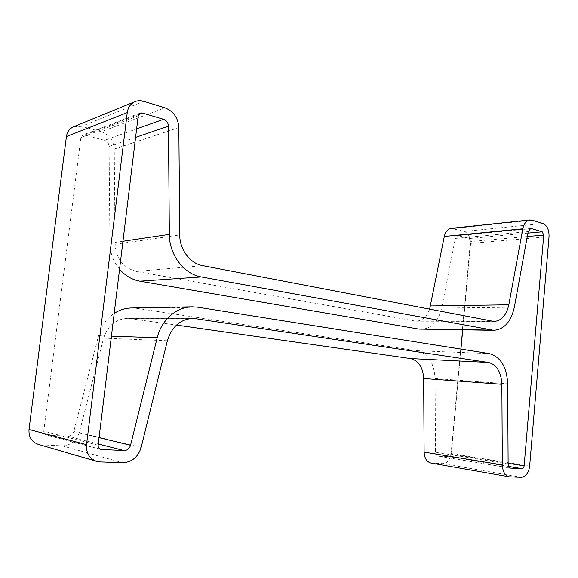 <?xml version="1.0" encoding="UTF-8"?>
<svg xmlns="http://www.w3.org/2000/svg" width="578" height="578" viewBox="0 0 578 578"><rect width="100%" height="100%" fill="white"/><g stroke="black" fill="none" stroke-linecap="round" stroke-linejoin="round"><path stroke-width="0.43" stroke-dasharray="2.89 2.17" d="M73.652 126.712L81.635 126.322L101.316 131.733L164.94 107.811M99.987 461.923L38.256 444.352M41.349 444.865L62.157 445.84C70.733 445.515 76.441 441.079 79.287 432.525L103.607 338.173C107.667 325.696 115.672 319.07 127.615 318.312L176.471 325.067M430.964 463.057L442.864 463.664C447.358 463.231 450.103 459.857 451.107 453.557L470.29 243.425C470.441 237.218 468.411 233.223 464.213 231.446L451.317 228.324M429.62 309.259C426.781 316.831 422.229 320.804 415.972 321.173L136.437 271.443C123.468 268.004 116.344 258.951 115.08 244.292L114.249 149.066C113.57 140.389 109.256 134.609 101.316 131.733M100.073 449.157L46.854 435.053L67.756 436.173C70.762 436.087 72.77 434.533 73.789 431.513L98.592 335.666C101.237 326.071 106.439 318.644 114.184 313.399M46.854 435.053L46.182 434.945C44.47 434.353 43.668 433.095 43.776 431.188L80.891 137.578L82.77 135.071L84.691 134.992L104.524 140.331L136.618 128.894M119.559 269.24C113.382 261.791 110.174 253.106 109.936 243.194L109.09 146.429C108.845 143.358 107.32 141.328 104.524 140.331M527.916 233.1L469.242 238.504L457.798 235.564L455.334 238.411L441.643 308.067C438.42 321.426 431.65 328.506 421.34 329.316M469.242 238.504L470.774 241.525L462.711 329.886M508.12 463.296L451.36 454.164L460.955 349.098M451.36 454.164L449.287 456.707L438.16 456.107L510.331 468.072M131.401 307.98L136.661 308.327L416.897 350.702C428.11 353.678 434.165 362.955 435.075 378.532L435.523 452.256C435.639 454.409 436.448 455.688 437.929 456.085L438.16 456.107M143.712 101.309L81.635 126.322M114.249 149.066L178.848 127.594M115.08 244.292L179.729 234.928M136.437 271.443L202.611 265.627M414.065 321L492.131 321.274M453.528 228.505L532.136 220.204M542.915 223.498L464.213 231.446M549.042 236.626L470.29 243.425M529.65 466.135L451.107 453.557M521.313 477.298L442.864 463.664M431.73 463.144L510.042 476.886M130.78 318.536L189.772 318.586M103.607 338.173L167.374 340.745M79.287 432.525L141.14 447.466M62.157 445.84L122.587 462.747M67.756 436.173L98.311 443.983M98.159 445.219L43.776 431.188M138.214 115.802L80.891 137.578M138.691 114.35L84.691 134.992M109.09 146.429L135.584 137.391M109.936 243.194L122.955 241.257M441.643 308.067L514.348 307.193M455.334 238.411L528.191 231.576M458.527 235.622L529.954 228.715M527.288 236.525L470.774 241.525M508.647 466.46L449.287 456.707M435.523 452.256L508.127 463.99M435.075 378.532L507.686 383.821M416.897 350.702L489.263 353.606M136.661 308.327L197.857 307.2M98.592 335.666L111.424 336.129M73.789 431.513L99.084 437.64M415.972 321.173L494.074 321.462M127.615 318.312L193.16 318.334M100.76 449.417L46.182 434.945M140.23 113.028L82.77 135.071M457.798 235.564L530.676 228.505M437.929 456.085L510.562 468.122"/><path stroke-width="0.87" d="M127.254 112.58L66.419 136.545C67.164 131.806 69.577 128.533 73.652 126.712L135.079 101.591C130.671 103.563 128.063 107.226 127.254 112.58L86.541 444.655C86.064 453.109 89.417 458.686 96.613 461.381L99.987 461.923L122.587 462.747C131.878 462.263 138.063 457.169 141.14 447.466L167.374 340.745C171.76 326.657 180.35 319.186 193.16 318.334L488.475 362.457C496.726 364.704 501.191 371.986 501.87 384.291L502.318 464.929C502.665 471.641 504.984 475.6 509.269 476.807L521.313 477.298C525.857 476.763 528.632 473.042 529.65 466.135L549.042 236.626C549.187 229.856 547.149 225.478 542.915 223.498L532.136 220.204L529.91 219.98C526.341 220.615 523.979 223.556 522.823 228.794L508.821 304.801C506.465 315.22 501.552 320.776 494.074 321.462L202.611 265.627C190.184 263.525 179.635 249.638 179.729 234.928L178.848 127.594C178.125 117.804 173.487 111.207 164.94 107.811L143.712 101.309C140.7 100.413 137.824 100.507 135.079 101.591M66.419 136.545L29.016 429.519C28.575 436.954 31.653 441.895 38.256 444.352L96.613 461.381M176.471 325.067L410.474 358.541C418.588 360.621 422.98 367.276 423.66 378.511L424.115 452.126C424.462 458.253 426.745 461.894 430.964 463.057L509.269 476.807M529.91 219.98L451.317 228.324C447.784 228.931 445.45 231.641 444.309 236.445L429.62 309.259M122.955 241.257L169.347 234.372L168.451 126.185C168.191 122.753 166.558 120.455 163.567 119.292L142.296 112.97L140.23 113.028L138.214 115.802L98.159 445.219C98.043 447.372 98.91 448.766 100.76 449.417L124.046 450.558C127.283 450.421 129.443 448.658 130.541 445.262L157.187 337.754C161.407 319.923 176.658 306.846 192.25 306.81L197.857 307.2L489.263 353.606C500.635 356.821 506.776 366.893 507.686 383.821L508.127 463.99C508.243 466.33 509.059 467.71 510.562 468.122L522.05 468.657L508.647 466.46M529.954 228.715L531.42 228.577L542.215 231.785L543.754 235.065L524.138 465.868C523.885 467.609 523.184 468.534 522.05 468.657M531.42 228.577L530.676 228.505L528.191 231.576L514.348 307.193C511.089 321.708 504.226 329.417 493.771 330.313L201.317 276.934C184.079 274.196 169.209 254.927 169.347 234.372M493.771 330.313L418.956 329.099L139.912 281.175C132.044 279.752 125.26 275.771 119.559 269.24M460.955 349.098L462.711 329.886M114.184 313.399C119.552 309.931 125.289 308.125 131.401 307.98L192.25 306.81M430.494 305.957L508.821 304.801M444.309 236.445L522.823 228.794M424.115 452.126L502.318 464.929M423.66 378.511L501.87 384.291M410.474 358.541L488.475 362.457M189.772 318.586L196.556 318.586M86.541 444.655L29.016 429.519M101.49 449.532L100.073 449.157M98.311 443.983L124.046 450.558M142.296 112.97L138.691 114.35M136.618 128.894L163.567 119.292M135.584 137.391L168.451 126.185M139.912 281.175L201.317 276.934M418.956 329.099L491.351 330.074M542.215 231.785L527.916 233.1M543.754 235.065L527.288 236.525M524.138 465.868L508.12 463.296M510.331 468.072L510.793 468.144M111.424 336.129L157.187 337.754M99.084 437.64L130.541 445.262"/></g></svg>
